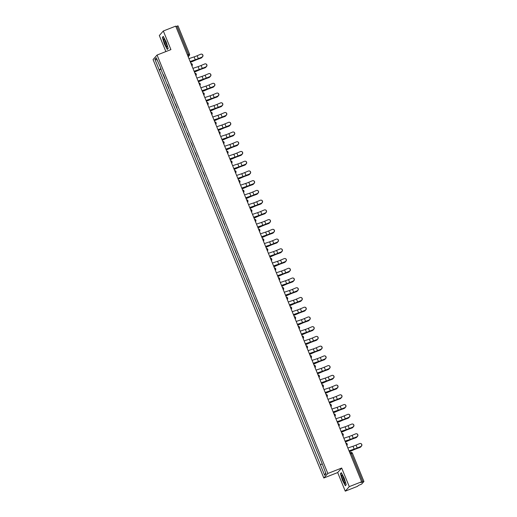 <?xml version="1.0" encoding="UTF-8"?>
<svg xmlns="http://www.w3.org/2000/svg" width="517" height="517" viewBox="0 0 517 517"><rect width="100%" height="100%" fill="white"/><g stroke="black" fill="none" stroke-linecap="round" stroke-linejoin="round"><path stroke-width="0.78" d="M345.266 491.15L349.272 486.626L361.635 481.773L175.696 26.134L163.333 30.994L170.92 49.587L157.071 55.035L153.058 59.552L323.823 477.999L337.672 472.557L345.266 491.15L357.622 486.29L358.333 485.489L361.661 484.067L363.942 481.482L362.85 481.812L351.314 453.545L350.662 452.472L349.815 452.808L350.662 452.472A1.351 1.351 0 0 1 352.407 453.215L350.28 453.952M163.333 30.994L159.32 35.518L165.873 51.571M349.272 486.626L341.685 468.034L327.83 473.475L157.071 55.035M361.635 481.773L360.924 482.568L362.85 481.812M175.877 26.587L178.003 25.85L189.513 54.104M165.13 78.881L163.398 74.635M167.372 84.374L169.053 88.491M171.347 94.107L173.027 98.224M175.315 103.839L177.001 107.956M179.289 113.572L180.969 117.695M183.264 123.311L184.944 127.428M187.238 133.043L188.918 137.16M191.206 142.776L192.886 146.893M195.18 152.509L196.861 156.632M199.155 162.248L200.835 166.364M203.123 171.98L204.803 176.097M207.097 181.713L208.778 185.829M211.072 191.445L212.752 195.568M215.04 201.184L216.72 205.301M219.014 210.917L220.694 215.033M222.989 220.649L224.669 224.766M226.957 230.382L228.637 234.505M230.931 240.121L232.611 244.237M234.905 249.853L236.586 253.97M238.873 259.586L240.56 263.702M242.848 269.318L244.528 273.441M246.822 279.057L248.503 283.174M250.797 288.79L252.477 292.906M254.765 298.522L256.445 302.639M258.739 308.255L260.419 312.378M262.714 317.994L264.394 322.11M266.682 327.726L268.362 331.843M270.656 337.459L272.336 341.575M274.63 347.191L276.311 351.314M278.598 356.93L280.279 361.047M282.573 366.663L284.253 370.779M286.547 376.395L288.228 380.512M290.515 386.128L292.202 390.251M294.49 395.867L296.17 399.984M298.464 405.599L300.144 409.716M302.439 415.332L304.119 419.449M306.407 425.064L308.087 429.188M310.381 434.803L312.061 438.92M314.355 444.536L316.036 448.653M318.323 454.269L320.004 458.385M161.052 68.89L159.178 69.782L154.9 59.3L156.244 57.781L160.774 68.192M325.691 472.997L324.644 475.252L325.994 473.727L321.904 463.032L160.522 68.263M324.644 475.252L320.366 464.764L322.013 463.982M159.178 69.782L320.366 464.764M323.823 477.999L327.83 473.475M168.18 48.443L166.17 41.922L163.262 36.403L162.37 37.411L164.38 43.932L167.282 49.451L168.18 48.443M337.672 472.557L341.685 468.034M346.222 484.733L344.212 478.212L341.31 472.693L340.419 473.701L342.428 480.222L345.33 485.741L346.222 484.733M161.162 69.142L158.99 69.995M154.9 59.3L157.142 59.978M162.868 37.218L162.37 37.411M340.916 473.507L340.419 473.701M201.921 57.09A1.557 1.532 -82.7 0 0 201.527 54.111A1.557 1.532 -82.7 0 0 200.745 54.22L197.145 55.733L198.315 58.608L202.057 57.103L198.457 58.621A5.073 0.407 -22.2 0 1 194.793 60.024L190.153 61.575M201.598 54.123A1.557 1.532 97.3 0 1 202.057 57.103M190.12 61.491L195.284 59.765A4.194 0.336 157.8 0 0 198.315 58.608M188.951 58.615L194.114 56.896A4.194 0.336 157.8 0 0 197.145 55.733M201.41 57.872A1.557 1.389 -121.3 0 1 201.029 58.098L201.365 57.891A1.557 1.389 58.7 0 0 202.141 57.07M190.482 62.376L194.586 60.56A4.194 0.336 -22.2 0 1 197.701 59.3L201.029 58.098M201.365 57.891L198.043 59.093A5.073 0.407 157.8 0 0 194.269 60.612L190.456 62.305M205.889 66.822A1.557 1.532 -82.7 0 0 205.501 63.843A1.557 1.532 -82.7 0 0 204.719 63.953L201.119 65.472L202.289 68.341L206.031 66.842L202.431 68.36A5.073 0.407 -22.2 0 1 198.767 69.756L194.127 71.307M205.572 63.856A1.557 1.532 97.3 0 1 206.031 66.842M194.095 71.223L199.258 69.498A4.194 0.336 157.8 0 0 202.289 68.341M192.919 68.354L198.089 66.628A4.194 0.336 157.8 0 0 201.119 65.472M209.863 76.555A1.557 1.532 -82.7 0 0 209.475 73.576A1.557 1.532 -82.7 0 0 208.694 73.685L205.094 75.204L206.264 78.073L210.005 76.574L206.406 78.093A5.073 0.407 -22.2 0 1 202.735 79.495L198.101 81.04M209.547 73.588A1.557 1.532 97.3 0 1 210.005 76.574M198.063 80.956L203.233 79.23A4.194 0.336 157.8 0 0 206.264 78.073M196.893 78.086L202.063 76.361A4.194 0.336 157.8 0 0 205.094 75.204M163.702 39.66A4.394 0.704 -111.5 0 0 165.498 44.869A4.394 0.704 -111.5 0 0 167.127 46.73A4.394 0.704 -111.5 0 0 167.094 46.097A4.394 0.704 -111.5 0 0 165.789 41.974A4.394 0.704 -111.5 0 0 164.038 38.878A4.394 0.704 -111.5 0 0 163.702 39.66M164.955 40.21A3.012 0.478 -111.5 0 0 164.975 40.384A3.012 0.478 -111.5 0 0 166.888 45.134M168.135 48.307L167.346 49.199L164.535 43.855L162.584 37.534L163.385 36.629M341.75 475.95A4.394 0.704 -111.5 0 0 343.547 481.159A4.394 0.704 -111.5 0 0 345.169 483.02A4.394 0.704 -111.5 0 0 345.136 482.387A4.394 0.704 -111.5 0 0 343.837 478.264A4.394 0.704 -111.5 0 0 342.086 475.168A4.394 0.704 -111.5 0 0 341.75 475.95M342.997 476.5A3.012 0.478 -111.5 0 0 343.023 476.674A3.012 0.478 -111.5 0 0 344.936 481.424M346.183 484.597L345.395 485.489L342.577 480.144L340.632 473.824L341.433 472.919M205.385 67.604A1.557 1.389 -121.3 0 1 204.997 67.83L205.339 67.624A1.557 1.389 58.7 0 0 206.115 66.803M194.457 72.109L198.554 70.293A4.194 0.336 -22.2 0 1 201.675 69.032L204.997 67.83M205.339 67.624L202.018 68.826A5.073 0.407 157.8 0 0 198.244 70.351L194.431 72.044M209.353 77.337A1.557 1.389 -121.3 0 1 208.971 77.563L209.307 77.356A1.557 1.389 58.7 0 0 210.089 76.535M198.431 81.848L202.528 80.025A4.194 0.336 -22.2 0 1 205.65 78.765L208.971 77.563M209.307 77.356L205.986 78.558A5.073 0.407 157.8 0 0 202.212 80.083L198.399 81.776M213.838 86.287A1.557 1.532 -82.7 0 0 213.45 83.315A1.557 1.532 -82.7 0 0 212.668 83.418L209.062 84.937L210.232 87.806L213.98 86.307L210.374 87.825A5.073 0.407 -22.2 0 1 206.71 89.228L202.069 90.772M213.515 83.321A1.557 1.532 97.3 0 1 213.98 86.307M202.037 90.688L207.207 88.969A4.194 0.336 157.8 0 0 210.232 87.806M200.867 87.819L206.031 86.093A4.194 0.336 157.8 0 0 209.062 84.937M217.806 96.026A1.557 1.532 -82.7 0 0 217.418 93.047A1.557 1.532 -82.7 0 0 216.636 93.157L213.036 94.669L214.206 97.545L217.948 96.046L214.348 97.558A5.073 0.407 -22.2 0 1 210.684 98.96L206.044 100.511M217.489 93.06A1.557 1.532 97.3 0 1 217.948 96.046M206.012 100.427L211.175 98.702A4.194 0.336 157.8 0 0 214.206 97.545M204.842 97.551L210.005 95.832A4.194 0.336 157.8 0 0 213.036 94.669M221.78 105.759A1.557 1.532 -82.7 0 0 221.392 102.78A1.557 1.532 -82.7 0 0 220.61 102.889L217.011 104.408L218.18 107.278L221.922 105.778L218.323 107.297A5.073 0.407 -22.2 0 1 214.652 108.693L210.018 110.244M221.463 102.793A1.557 1.532 97.3 0 1 221.922 105.778M209.98 110.16L215.15 108.434A4.194 0.336 157.8 0 0 218.18 107.278M208.81 107.29L213.98 105.565A4.194 0.336 157.8 0 0 217.011 104.408M213.327 87.076A1.557 1.389 -121.3 0 1 212.946 87.295L213.282 87.089A1.557 1.389 58.7 0 0 214.057 86.268M202.399 91.58L206.503 89.758A4.194 0.336 -22.2 0 1 209.618 88.504L212.946 87.295M213.282 87.089L209.96 88.297A5.073 0.407 157.8 0 0 206.186 89.816L202.373 91.509M217.302 96.808A1.557 1.389 -121.3 0 1 216.914 97.034L217.256 96.828A1.557 1.389 58.7 0 0 218.032 96.007M206.373 101.313L210.471 99.497A4.194 0.336 -22.2 0 1 213.592 98.236L216.914 97.034M217.256 96.828L213.935 98.03A5.073 0.407 157.8 0 0 210.16 99.548L206.348 101.242M221.27 106.541A1.557 1.389 -121.3 0 1 220.888 106.767L221.231 106.56A1.557 1.389 58.7 0 0 222.006 105.739M210.348 111.052L214.445 109.229A4.194 0.336 -22.2 0 1 217.567 107.969L220.888 106.767M221.231 106.56L217.903 107.762A5.073 0.407 157.8 0 0 214.128 109.287L210.316 110.981M225.755 115.491A1.557 1.532 -82.7 0 0 225.367 112.512A1.557 1.532 -82.7 0 0 224.585 112.622L220.979 114.141L222.155 117.01L225.897 115.511L222.291 117.029A5.073 0.407 -22.2 0 1 218.626 118.432L213.986 119.976M225.431 112.525A1.557 1.532 97.3 0 1 225.897 115.511M213.954 119.892L219.124 118.167A4.194 0.336 157.8 0 0 222.155 117.01M212.784 117.023L217.948 115.297A4.194 0.336 157.8 0 0 220.979 114.141M225.244 116.273A1.557 1.389 -121.3 0 1 224.863 116.499L225.199 116.293A1.557 1.389 58.7 0 0 225.974 115.472M214.316 120.784L218.42 118.962A4.194 0.336 -22.2 0 1 221.535 117.702L224.863 116.499M225.199 116.293L221.877 117.495A5.073 0.407 157.8 0 0 218.103 119.02L214.29 120.713M229.729 125.224A1.557 1.532 -82.7 0 0 229.335 122.251A1.557 1.532 -82.7 0 0 228.553 122.355L224.953 123.873L226.123 126.743L229.865 125.243L226.265 126.762A5.073 0.407 -22.2 0 1 222.601 128.164L217.961 129.709M229.406 122.258A1.557 1.532 97.3 0 1 229.865 125.243M217.928 129.625L223.092 127.906A4.194 0.336 157.8 0 0 226.123 126.743M216.759 126.755L221.922 125.03A4.194 0.336 157.8 0 0 224.953 123.873M229.218 126.012A1.557 1.389 -121.3 0 1 228.831 126.232L229.173 126.025A1.557 1.389 58.7 0 0 229.949 125.204M218.29 130.517L222.388 128.694A4.194 0.336 -22.2 0 1 225.509 127.44L228.831 126.232M229.173 126.025L225.851 127.234A5.073 0.407 157.8 0 0 222.077 128.752L218.264 130.446M233.697 134.963A1.557 1.532 -82.7 0 0 233.309 131.984A1.557 1.532 -82.7 0 0 232.527 132.094L228.928 133.606L230.097 136.482L233.839 134.982L230.239 136.494A5.073 0.407 -22.2 0 1 226.569 137.897L221.935 139.448M233.38 131.997A1.557 1.532 97.3 0 1 233.839 134.982M221.903 139.364L227.066 137.638A4.194 0.336 157.8 0 0 230.097 136.482M220.727 136.488L225.897 134.769A4.194 0.336 157.8 0 0 228.928 133.606M233.186 135.745A1.557 1.389 -121.3 0 1 232.805 135.971L233.148 135.764A1.557 1.389 58.7 0 0 233.923 134.943M222.265 140.249L226.362 138.433A4.194 0.336 -22.2 0 1 229.483 137.173L232.805 135.971M233.148 135.764L229.819 136.966A5.073 0.407 157.8 0 0 226.052 138.485L222.232 140.178M237.671 144.695A1.557 1.532 -82.7 0 0 237.284 141.716A1.557 1.532 -82.7 0 0 236.502 141.826L232.896 143.345L234.072 146.214L237.814 144.715L234.207 146.233A5.073 0.407 -22.2 0 1 230.543 147.629L225.91 149.18M237.355 141.729A1.557 1.532 97.3 0 1 237.814 144.715M225.871 149.096L231.041 147.371A4.194 0.336 157.8 0 0 234.072 146.214M224.701 146.227L229.865 144.501A4.194 0.336 157.8 0 0 232.896 143.345M237.161 145.477A1.557 1.389 -121.3 0 1 236.78 145.704L237.116 145.497A1.557 1.389 58.7 0 0 237.898 144.676M226.233 149.988L230.336 148.166A4.194 0.336 -22.2 0 1 233.458 146.906L236.78 145.704M237.116 145.497L233.794 146.699A5.073 0.407 157.8 0 0 230.02 148.224L226.207 149.917M241.646 154.428A1.557 1.532 -82.7 0 0 241.252 151.449A1.557 1.532 -82.7 0 0 240.47 151.559L236.87 153.077L238.04 155.947L241.782 154.447L238.182 155.966A5.073 0.407 -22.2 0 1 234.518 157.368L229.878 158.913M241.323 151.462A1.557 1.532 97.3 0 1 241.782 154.447M229.845 158.829L235.009 157.103A4.194 0.336 157.8 0 0 238.04 155.947M228.676 155.96L233.839 154.234A4.194 0.336 157.8 0 0 236.87 153.077M245.614 164.167A1.557 1.532 -82.7 0 0 245.226 161.188A1.557 1.532 -82.7 0 0 244.444 161.291L240.844 162.81L242.014 165.679L245.756 164.18L242.156 165.698A5.073 0.407 -22.2 0 1 238.492 167.101L233.852 168.645M245.297 161.194A1.557 1.532 97.3 0 1 245.756 164.18M233.82 168.561L238.983 166.842A4.194 0.336 157.8 0 0 242.014 165.679M232.644 165.692L237.814 163.967A4.194 0.336 157.8 0 0 240.844 162.81M249.588 173.899A1.557 1.532 -82.7 0 0 249.2 170.92A1.557 1.532 -82.7 0 0 248.418 171.03L244.812 172.542L245.989 175.418L249.73 173.919L246.124 175.431A5.073 0.407 -22.2 0 1 242.46 176.833L237.826 178.384M249.272 170.933A1.557 1.532 97.3 0 1 249.73 173.919M237.788 178.3L242.958 176.575A4.194 0.336 157.8 0 0 245.989 175.418M236.618 175.425L241.788 173.706A4.194 0.336 157.8 0 0 244.812 172.542M253.563 183.632A1.557 1.532 -82.7 0 0 253.168 180.653A1.557 1.532 -82.7 0 0 252.386 180.763L248.787 182.281L249.957 185.151L253.698 183.651L250.099 185.17A5.073 0.407 -22.2 0 1 246.435 186.566L241.794 188.117M253.24 180.666A1.557 1.532 97.3 0 1 253.698 183.651M241.762 188.033L246.926 186.307A4.194 0.336 157.8 0 0 249.957 185.151M240.592 185.164L245.756 183.438A4.194 0.336 157.8 0 0 248.787 182.281M257.531 193.364A1.557 1.532 -82.7 0 0 257.143 190.385A1.557 1.532 -82.7 0 0 256.361 190.495L252.761 192.014L253.931 194.883L257.673 193.384L254.073 194.903A5.073 0.407 -22.2 0 1 250.409 196.305L245.769 197.849M257.214 190.398A1.557 1.532 97.3 0 1 257.673 193.384M245.737 197.765L250.9 196.04A4.194 0.336 157.8 0 0 253.931 194.883M244.56 194.896L249.73 193.171A4.194 0.336 157.8 0 0 252.761 192.014M261.505 203.103A1.557 1.532 -82.7 0 0 261.117 200.124A1.557 1.532 -82.7 0 0 260.335 200.228L256.729 201.746L257.905 204.616L261.647 203.116L258.041 204.635A5.073 0.407 -22.2 0 1 254.377 206.037L249.743 207.582M261.188 200.131A1.557 1.532 97.3 0 1 261.647 203.116M249.705 207.498L254.875 205.779A4.194 0.336 157.8 0 0 257.905 204.616M248.535 204.629L253.705 202.903A4.194 0.336 157.8 0 0 256.729 201.746M241.135 155.21A1.557 1.389 -121.3 0 1 240.748 155.436L241.09 155.229A1.557 1.389 58.7 0 0 241.866 154.409M230.207 159.721L234.311 157.898A4.194 0.336 -22.2 0 1 237.426 156.638L240.748 155.436M241.09 155.229L237.768 156.431A5.073 0.407 157.8 0 0 233.994 157.956L230.181 159.65M245.11 164.949A1.557 1.389 -121.3 0 1 244.722 165.169L245.064 164.962A1.557 1.389 58.7 0 0 245.84 164.141M234.182 169.453L238.279 167.631A4.194 0.336 -22.2 0 1 241.4 166.377L244.722 165.169M245.064 164.962L241.736 166.17A5.073 0.407 157.8 0 0 237.969 167.689L234.149 169.382M249.078 174.681A1.557 1.389 -121.3 0 1 248.696 174.908L249.032 174.701A1.557 1.389 58.7 0 0 249.814 173.88M238.156 179.186L242.253 177.37A4.194 0.336 -22.2 0 1 245.375 176.11L248.696 174.908M249.032 174.701L245.711 175.903A5.073 0.407 157.8 0 0 241.937 177.421L238.124 179.115M253.052 184.414A1.557 1.389 -121.3 0 1 252.671 184.64L253.007 184.433A1.557 1.389 58.7 0 0 253.782 183.613M242.124 188.925L246.228 187.102A4.194 0.336 -22.2 0 1 249.343 185.842L252.671 184.64M253.007 184.433L249.685 185.635A5.073 0.407 157.8 0 0 245.911 187.16L242.098 188.854M257.027 194.146A1.557 1.389 -121.3 0 1 256.639 194.373L256.981 194.166A1.557 1.389 58.7 0 0 257.757 193.345M246.098 198.657L250.196 196.835A4.194 0.336 -22.2 0 1 253.317 195.575L256.639 194.373M256.981 194.166L253.66 195.368A5.073 0.407 157.8 0 0 249.885 196.893L246.073 198.586M260.995 203.885A1.557 1.389 -121.3 0 1 260.613 204.105L260.949 203.898A1.557 1.389 58.7 0 0 261.731 203.078M250.073 208.39L254.17 206.567A4.194 0.336 -22.2 0 1 257.292 205.314L260.613 204.105M260.949 203.898L257.628 205.107A5.073 0.407 157.8 0 0 253.853 206.626L250.041 208.319M265.48 212.836A1.557 1.532 -82.7 0 0 265.092 209.857A1.557 1.532 -82.7 0 0 264.303 209.967L260.704 211.479L261.873 214.355L265.615 212.855L262.016 214.368A5.073 0.407 -22.2 0 1 258.351 215.77L253.711 217.321M265.156 209.87A1.557 1.532 97.3 0 1 265.615 212.855M253.679 217.237L258.849 215.511A4.194 0.336 157.8 0 0 261.873 214.355M252.509 214.361L257.673 212.642A4.194 0.336 157.8 0 0 260.704 211.479M264.969 213.618A1.557 1.389 -121.3 0 1 264.588 213.844L264.924 213.637A1.557 1.389 58.7 0 0 265.699 212.817M254.041 218.122L258.145 216.306A4.194 0.336 -22.2 0 1 261.259 215.046L264.588 213.844M264.924 213.637L261.602 214.839A5.073 0.407 157.8 0 0 257.828 216.358L254.015 218.058M269.447 222.568A1.557 1.532 -82.7 0 0 269.06 219.589A1.557 1.532 -82.7 0 0 268.278 219.699L264.678 221.218L265.848 224.087L269.59 222.588L265.99 224.107A5.073 0.407 -22.2 0 1 262.326 225.502L257.686 227.053M269.131 219.602A1.557 1.532 97.3 0 1 269.59 222.588M257.653 226.969L262.817 225.244A4.194 0.336 157.8 0 0 265.848 224.087M256.484 224.1L261.647 222.375A4.194 0.336 157.8 0 0 264.678 221.218M268.943 223.35A1.557 1.389 -121.3 0 1 268.556 223.577L268.898 223.37A1.557 1.389 58.7 0 0 269.674 222.549M258.015 227.861L262.113 226.039A4.194 0.336 -22.2 0 1 265.234 224.779L268.556 223.577M268.898 223.37L265.576 224.572A5.073 0.407 157.8 0 0 261.802 226.097L257.989 227.79M273.422 232.301A1.557 1.532 -82.7 0 0 273.034 229.322A1.557 1.532 -82.7 0 0 272.252 229.432L268.653 230.95L269.822 233.82L273.564 232.32L269.964 233.839A5.073 0.407 -22.2 0 1 266.294 235.241L261.66 236.786M273.105 229.335A1.557 1.532 97.3 0 1 273.564 232.32M261.621 236.702L266.791 234.977A4.194 0.336 157.8 0 0 269.822 233.82M260.452 233.833L265.622 232.107A4.194 0.336 157.8 0 0 268.653 230.95M272.911 233.083A1.557 1.389 -121.3 0 1 272.53 233.309L272.873 233.102A1.557 1.389 58.7 0 0 273.648 232.282M261.99 237.594L266.087 235.771A4.194 0.336 -22.2 0 1 269.208 234.511L272.53 233.309M272.873 233.102L269.544 234.304A5.073 0.407 157.8 0 0 265.77 235.83L261.957 237.523M277.396 242.04A1.557 1.532 -82.7 0 0 277.009 239.061A1.557 1.532 -82.7 0 0 276.227 239.164L272.621 240.683L273.79 243.552L277.539 242.053L273.932 243.572A5.073 0.407 -22.2 0 1 270.268 244.974L265.628 246.519M277.073 239.067A1.557 1.532 97.3 0 1 277.539 242.053M265.596 246.435L270.766 244.715A4.194 0.336 157.8 0 0 273.79 243.552M264.426 243.565L269.59 241.84A4.194 0.336 157.8 0 0 272.621 240.683M276.886 242.822A1.557 1.389 -121.3 0 1 276.505 243.042L276.841 242.835A1.557 1.389 58.7 0 0 277.616 242.014M265.958 247.326L270.061 245.504A4.194 0.336 -22.2 0 1 273.176 244.25L276.505 243.042M276.841 242.835L273.519 244.043A5.073 0.407 157.8 0 0 269.745 245.562L265.932 247.255M281.371 251.773A1.557 1.532 -82.7 0 0 280.977 248.793A1.557 1.532 -82.7 0 0 280.195 248.903L276.595 250.415L277.765 253.291L281.507 251.792L277.907 253.304A5.073 0.407 -22.2 0 1 274.243 254.707L269.603 256.258M281.048 248.806A1.557 1.532 97.3 0 1 281.507 251.792M269.57 256.173L274.734 254.448A4.194 0.336 157.8 0 0 277.765 253.291M268.401 253.298L273.564 251.579A4.194 0.336 157.8 0 0 276.595 250.415M280.86 252.554A1.557 1.389 -121.3 0 1 280.472 252.781L280.815 252.574A1.557 1.389 58.7 0 0 281.591 251.753M269.932 257.059L274.029 255.243A4.194 0.336 -22.2 0 1 277.151 253.983L280.472 252.781M280.815 252.574L277.493 253.776A5.073 0.407 157.8 0 0 273.719 255.295L269.906 256.994M285.339 261.505A1.557 1.532 -82.7 0 0 284.951 258.526A1.557 1.532 -82.7 0 0 284.169 258.636L280.569 260.154L281.739 263.024L285.481 261.524L281.881 263.043A5.073 0.407 -22.2 0 1 278.211 264.439L273.577 265.99M285.022 258.539A1.557 1.532 97.3 0 1 285.481 261.524M273.545 265.906L278.708 264.181A4.194 0.336 157.8 0 0 281.739 263.024M272.369 263.037L277.539 261.311A4.194 0.336 157.8 0 0 280.569 260.154M284.828 262.287A1.557 1.389 -121.3 0 1 284.447 262.513L284.789 262.306A1.557 1.389 58.7 0 0 285.565 261.486M273.907 266.798L278.004 264.975A4.194 0.336 -22.2 0 1 281.125 263.715L284.447 262.513M284.789 262.306L281.461 263.508A5.073 0.407 157.8 0 0 277.687 265.034L273.874 266.727M289.313 271.238A1.557 1.532 -82.7 0 0 288.925 268.265A1.557 1.532 -82.7 0 0 288.143 268.368L284.537 269.887L285.714 272.756L289.455 271.257L285.849 272.776A5.073 0.407 -22.2 0 1 282.185 274.178L277.551 275.723M288.997 268.271A1.557 1.532 97.3 0 1 289.455 271.257M277.513 275.639L282.683 273.913A4.194 0.336 157.8 0 0 285.714 272.756M276.343 272.769L281.507 271.044A4.194 0.336 157.8 0 0 284.537 269.887M288.803 272.02A1.557 1.389 -121.3 0 1 288.421 272.246L288.757 272.039A1.557 1.389 58.7 0 0 289.533 271.218M277.875 276.53L281.978 274.708A4.194 0.336 -22.2 0 1 285.093 273.448L288.421 272.246M288.757 272.039L285.436 273.241A5.073 0.407 157.8 0 0 281.662 274.766L277.849 276.459M293.288 280.977A1.557 1.532 -82.7 0 0 292.893 277.997A1.557 1.532 -82.7 0 0 292.111 278.101L288.512 279.619L289.682 282.489L293.423 280.99L289.824 282.508A5.073 0.407 -22.2 0 1 286.159 283.911L281.519 285.455M292.965 278.004A1.557 1.532 97.3 0 1 293.423 280.99M281.487 285.371L286.651 283.652A4.194 0.336 157.8 0 0 289.682 282.489M280.317 282.502L285.481 280.776A4.194 0.336 157.8 0 0 288.512 279.619M292.777 281.759A1.557 1.389 -121.3 0 1 292.389 281.978L292.732 281.771A1.557 1.389 58.7 0 0 293.507 280.951M281.849 286.263L285.953 284.44A4.194 0.336 -22.2 0 1 289.068 283.187L292.389 281.978M292.732 281.771L289.41 282.98A5.073 0.407 157.8 0 0 285.636 284.499L281.823 286.192M297.256 290.709A1.557 1.532 -82.7 0 0 296.868 287.73A1.557 1.532 -82.7 0 0 296.086 287.84L292.486 289.352L293.656 292.228L297.398 290.728L293.798 292.241A5.073 0.407 -22.2 0 1 290.127 293.643L285.494 295.194M296.939 287.743A1.557 1.532 97.3 0 1 297.398 290.728M285.462 295.11L290.625 293.385A4.194 0.336 157.8 0 0 293.656 292.228M284.285 292.234L289.455 290.515A4.194 0.336 157.8 0 0 292.486 289.352M296.752 291.491A1.557 1.389 -121.3 0 1 296.364 291.717L296.706 291.51A1.557 1.389 58.7 0 0 297.482 290.69M285.823 295.995L289.921 294.179A4.194 0.336 -22.2 0 1 293.042 292.919L296.364 291.717M296.706 291.51L293.378 292.712A5.073 0.407 157.8 0 0 289.61 294.231L285.791 295.931M301.23 300.442A1.557 1.532 -82.7 0 0 300.842 297.462A1.557 1.532 -82.7 0 0 300.06 297.572L296.454 299.091L297.63 301.96L301.372 300.461L297.766 301.98A5.073 0.407 -22.2 0 1 294.102 303.376L289.468 304.927M300.913 297.475A1.557 1.532 97.3 0 1 301.372 300.461M289.43 304.843L294.6 303.117A4.194 0.336 157.8 0 0 297.63 301.96M288.26 301.973L293.423 300.248A4.194 0.336 157.8 0 0 296.454 299.091M300.72 301.224A1.557 1.389 -121.3 0 1 300.338 301.45L300.674 301.243A1.557 1.389 58.7 0 0 301.456 300.422M289.798 305.734L293.895 303.912A4.194 0.336 -22.2 0 1 297.017 302.652L300.338 301.45M300.674 301.243L297.353 302.445A5.073 0.407 157.8 0 0 293.578 303.97L289.766 305.663M305.204 310.174A1.557 1.532 -82.7 0 0 304.81 307.201A1.557 1.532 -82.7 0 0 304.028 307.305L300.429 308.823L301.598 311.693L305.34 310.194L301.741 311.712A5.073 0.407 -22.2 0 1 298.076 313.115L293.436 314.659M304.881 307.208A1.557 1.532 97.3 0 1 305.34 310.194M293.404 314.575L298.567 312.85A4.194 0.336 157.8 0 0 301.598 311.693M292.234 311.706L297.398 309.98A4.194 0.336 157.8 0 0 300.429 308.823M304.694 310.956A1.557 1.389 -121.3 0 1 304.306 311.182L304.649 310.976A1.557 1.389 58.7 0 0 305.424 310.155M293.766 315.467L297.87 313.645A4.194 0.336 -22.2 0 1 300.984 312.384L304.306 311.182M304.649 310.976L301.327 312.178A5.073 0.407 157.8 0 0 297.553 313.703L293.74 315.396M309.172 319.913A1.557 1.532 -82.7 0 0 308.785 316.934A1.557 1.532 -82.7 0 0 308.003 317.037L304.403 318.556L305.573 321.425L309.315 319.926L305.715 321.445A5.073 0.407 -22.2 0 1 302.051 322.847L297.411 324.392M308.856 316.94A1.557 1.532 97.3 0 1 309.315 319.926M297.378 324.308L302.542 322.589A4.194 0.336 157.8 0 0 305.573 321.425M296.202 321.438L301.372 319.713A4.194 0.336 157.8 0 0 304.403 318.556M308.668 320.695A1.557 1.389 -121.3 0 1 308.281 320.915L308.623 320.708A1.557 1.389 58.7 0 0 309.399 319.887M297.74 325.199L301.838 323.377A4.194 0.336 -22.2 0 1 304.959 322.123L308.281 320.915M308.623 320.708L305.295 321.917A5.073 0.407 157.8 0 0 301.527 323.435L297.708 325.128M313.147 329.646A1.557 1.532 -82.7 0 0 312.759 326.666A1.557 1.532 -82.7 0 0 311.977 326.776L308.371 328.295L309.547 331.164L313.289 329.665L309.683 331.177A5.073 0.407 -22.2 0 1 306.019 332.58L301.385 334.131M312.83 326.679A1.557 1.532 97.3 0 1 313.289 329.665M301.346 334.047L306.516 332.321A4.194 0.336 157.8 0 0 309.547 331.164M300.177 331.171L305.347 329.452A4.194 0.336 157.8 0 0 308.371 328.295M312.636 330.428A1.557 1.389 -121.3 0 1 312.255 330.654L312.591 330.447A1.557 1.389 58.7 0 0 313.373 329.626M301.715 334.932L305.812 333.116A4.194 0.336 -22.2 0 1 308.933 331.856L312.255 330.654M312.591 330.447L309.269 331.649A5.073 0.407 157.8 0 0 305.495 333.168L301.682 334.867M317.121 339.378A1.557 1.532 -82.7 0 0 316.734 336.399A1.557 1.532 -82.7 0 0 315.945 336.509L312.346 338.028L313.515 340.897L317.257 339.398L313.657 340.916A5.073 0.407 -22.2 0 1 309.993 342.312L305.353 343.863M316.798 336.412A1.557 1.532 97.3 0 1 317.257 339.398M305.321 343.779L310.491 342.054A4.194 0.336 157.8 0 0 313.515 340.897M304.151 340.91L309.315 339.184A4.194 0.336 157.8 0 0 312.346 338.028M316.611 340.16A1.557 1.389 -121.3 0 1 316.23 340.386L316.566 340.18A1.557 1.389 58.7 0 0 317.341 339.359M305.683 344.671L309.786 342.849A4.194 0.336 -22.2 0 1 312.901 341.588L316.23 340.386M316.566 340.18L313.244 341.382A5.073 0.407 157.8 0 0 309.47 342.907L305.657 344.6M321.089 349.111A1.557 1.532 -82.7 0 0 320.702 346.138A1.557 1.532 -82.7 0 0 319.92 346.241L316.32 347.76L317.49 350.629L321.231 349.13L317.632 350.649A5.073 0.407 -22.2 0 1 313.968 352.051L309.328 353.596M320.773 346.144A1.557 1.532 97.3 0 1 321.231 349.13M309.295 353.512L314.459 351.786A4.194 0.336 157.8 0 0 317.49 350.629M308.119 350.642L313.289 348.917A4.194 0.336 157.8 0 0 316.32 347.76M320.585 349.899A1.557 1.389 -121.3 0 1 320.197 350.119L320.54 349.912A1.557 1.389 58.7 0 0 321.315 349.091M309.657 354.404L313.754 352.581A4.194 0.336 -22.2 0 1 316.876 351.321L320.197 350.119M320.54 349.912L317.218 351.114A5.073 0.407 157.8 0 0 313.444 352.639L309.631 354.332M325.064 358.85A1.557 1.532 -82.7 0 0 324.676 355.87A1.557 1.532 -82.7 0 0 323.894 355.974L320.294 357.493L321.464 360.362L325.206 358.863L321.606 360.381A5.073 0.407 -22.2 0 1 317.936 361.784L313.302 363.328M324.747 355.877A1.557 1.532 97.3 0 1 325.206 358.863M313.263 363.244L318.433 361.525A4.194 0.336 157.8 0 0 321.464 360.362M312.094 360.375L317.264 358.649A4.194 0.336 157.8 0 0 320.294 357.493M324.553 359.632A1.557 1.389 -121.3 0 1 324.172 359.851L324.508 359.645A1.557 1.389 58.7 0 0 325.29 358.824M313.632 364.136L317.729 362.314A4.194 0.336 -22.2 0 1 320.85 361.06L324.172 359.851M324.508 359.645L321.186 360.853A5.073 0.407 157.8 0 0 317.412 362.372L313.599 364.065M329.038 368.582A1.557 1.532 -82.7 0 0 328.65 365.603A1.557 1.532 -82.7 0 0 327.868 365.713L324.262 367.232L325.432 370.101L329.18 368.602L325.574 370.114A5.073 0.407 -22.2 0 1 321.91 371.516L317.27 373.067M328.715 365.616A1.557 1.532 97.3 0 1 329.18 368.602M317.238 372.983L322.408 371.258A4.194 0.336 157.8 0 0 325.432 370.101M316.068 370.107L321.231 368.388A4.194 0.336 157.8 0 0 324.262 367.232M328.528 369.364A1.557 1.389 -121.3 0 1 328.146 369.59L328.482 369.384A1.557 1.389 58.7 0 0 329.258 368.563M317.6 373.869L321.703 372.053A4.194 0.336 -22.2 0 1 324.818 370.792L328.146 369.59M328.482 369.384L325.161 370.586A5.073 0.407 157.8 0 0 321.387 372.104L317.574 373.804M333.006 378.315A1.557 1.532 -82.7 0 0 332.618 375.336A1.557 1.532 -82.7 0 0 331.836 375.445L328.237 376.964L329.407 379.833L333.148 378.334L329.549 379.853A5.073 0.407 -22.2 0 1 325.884 381.249L321.244 382.8M332.689 375.348A1.557 1.532 97.3 0 1 333.148 378.334M321.212 382.716L326.376 380.99A4.194 0.336 157.8 0 0 329.407 379.833M320.042 379.846L325.206 378.121A4.194 0.336 157.8 0 0 328.237 376.964M332.502 379.097A1.557 1.389 -121.3 0 1 332.114 379.323L332.457 379.116A1.557 1.389 58.7 0 0 333.232 378.295M321.574 383.608L325.671 381.785A4.194 0.336 -22.2 0 1 328.793 380.525L332.114 379.323M332.457 379.116L329.135 380.318A5.073 0.407 157.8 0 0 325.361 381.843L321.548 383.536M336.981 388.047A1.557 1.532 -82.7 0 0 336.593 385.075A1.557 1.532 -82.7 0 0 335.811 385.178L332.211 386.697L333.381 389.566L337.123 388.067L333.523 389.585A5.073 0.407 -22.2 0 1 329.852 390.988L325.219 392.532M336.664 385.081A1.557 1.532 97.3 0 1 337.123 388.067M325.187 392.448L330.35 390.723A4.194 0.336 157.8 0 0 333.381 389.566M324.01 389.579L329.18 387.853A4.194 0.336 157.8 0 0 332.211 386.697M336.47 388.836A1.557 1.389 -121.3 0 1 336.089 389.055L336.431 388.849A1.557 1.389 58.7 0 0 337.207 388.028M325.548 393.34L329.646 391.518A4.194 0.336 -22.2 0 1 332.767 390.257L336.089 389.055M336.431 388.849L333.103 390.051A5.073 0.407 157.8 0 0 329.329 391.576L325.516 393.269M340.955 397.786A1.557 1.532 -82.7 0 0 340.567 394.807A1.557 1.532 -82.7 0 0 339.785 394.91L336.179 396.429L337.355 399.298L341.097 397.799L337.491 399.318A5.073 0.407 -22.2 0 1 333.827 400.72L329.193 402.265M340.632 394.814A1.557 1.532 97.3 0 1 341.097 397.799M329.155 402.181L334.325 400.462A4.194 0.336 157.8 0 0 337.355 399.298M327.985 399.311L333.148 397.586A4.194 0.336 157.8 0 0 336.179 396.429M340.444 398.568A1.557 1.389 -121.3 0 1 340.063 398.788L340.399 398.581A1.557 1.389 58.7 0 0 341.175 397.76M329.516 403.073L333.62 401.25A4.194 0.336 -22.2 0 1 336.735 399.996L340.063 398.788M340.399 398.581L337.078 399.79A5.073 0.407 157.8 0 0 333.303 401.308L329.491 403.002M344.929 407.519A1.557 1.532 -82.7 0 0 344.535 404.54A1.557 1.532 -82.7 0 0 343.753 404.649L340.154 406.168L341.323 409.037L345.065 407.538L341.466 409.05A5.073 0.407 -22.2 0 1 337.801 410.453L333.161 412.004M344.606 404.553A1.557 1.532 97.3 0 1 345.065 407.538M333.129 411.92L338.292 410.194A4.194 0.336 157.8 0 0 341.323 409.037M331.959 409.044L337.123 407.325A4.194 0.336 157.8 0 0 340.154 406.168M344.419 408.301A1.557 1.389 -121.3 0 1 344.031 408.527L344.374 408.32A1.557 1.389 58.7 0 0 345.149 407.499M333.491 412.805L337.588 410.989A4.194 0.336 -22.2 0 1 340.709 409.729L344.031 408.527M344.374 408.32L341.052 409.522A5.073 0.407 157.8 0 0 337.278 411.041L333.465 412.74M348.897 417.251A1.557 1.532 -82.7 0 0 348.51 414.272A1.557 1.532 -82.7 0 0 347.728 414.382L344.128 415.901L345.298 418.77L349.04 417.271L345.44 418.789A5.073 0.407 -22.2 0 1 341.769 420.192L337.136 421.736M348.581 414.285A1.557 1.532 97.3 0 1 349.04 417.271M337.103 421.652L342.267 419.927A4.194 0.336 157.8 0 0 345.298 418.77M335.927 418.783L341.097 417.057A4.194 0.336 157.8 0 0 344.128 415.901M348.387 418.033A1.557 1.389 -121.3 0 1 348.006 418.259L348.348 418.053A1.557 1.389 58.7 0 0 349.124 417.232M337.465 422.544L341.563 420.722A4.194 0.336 -22.2 0 1 344.684 419.461L348.006 418.259M348.348 418.053L345.02 419.255A5.073 0.407 157.8 0 0 341.252 420.78L337.433 422.473M352.872 426.984A1.557 1.532 -82.7 0 0 352.484 424.011A1.557 1.532 -82.7 0 0 351.702 424.114L348.096 425.633L349.272 428.503L353.014 427.003L349.408 428.522A5.073 0.407 -22.2 0 1 345.744 429.924L341.11 431.469M352.555 424.018A1.557 1.532 97.3 0 1 353.014 427.003M341.071 431.385L346.241 429.659A4.194 0.336 157.8 0 0 349.272 428.503M339.902 428.515L345.065 426.79A4.194 0.336 157.8 0 0 348.096 425.633M352.361 427.772A1.557 1.389 -121.3 0 1 351.98 427.992L352.316 427.785A1.557 1.389 58.7 0 0 353.098 426.964M341.433 432.277L345.537 430.454A4.194 0.336 -22.2 0 1 348.658 429.194L351.98 427.992M352.316 427.785L348.994 428.987A5.073 0.407 157.8 0 0 345.22 430.512L341.407 432.206M356.846 436.723A1.557 1.532 -82.7 0 0 356.452 433.744A1.557 1.532 -82.7 0 0 355.67 433.847L352.071 435.366L353.24 438.235L356.982 436.736L353.382 438.254A5.073 0.407 -22.2 0 1 349.718 439.657L345.078 441.201M356.523 433.75A1.557 1.532 97.3 0 1 356.982 436.736M345.046 441.117L350.209 439.398A4.194 0.336 157.8 0 0 353.24 438.235M343.876 438.248L349.04 436.529A4.194 0.336 157.8 0 0 352.071 435.366M356.336 437.505A1.557 1.389 -121.3 0 1 355.948 437.725L356.291 437.518A1.557 1.389 58.7 0 0 357.066 436.697M345.408 442.009L349.511 440.187A4.194 0.336 -22.2 0 1 352.626 438.933L355.948 437.725M356.291 437.518L352.969 438.726A5.073 0.407 157.8 0 0 349.195 440.245L345.382 441.938M360.814 446.455A1.557 1.532 -82.7 0 0 360.427 443.476A1.557 1.532 -82.7 0 0 359.645 443.586L356.045 445.105L357.215 447.974L360.956 446.475L357.357 447.987A5.073 0.407 -22.2 0 1 353.693 449.389L349.053 450.94M360.498 443.489A1.557 1.532 97.3 0 1 360.956 446.475M349.02 450.856L354.184 449.131A4.194 0.336 157.8 0 0 357.215 447.974M347.844 447.981L353.014 446.261A4.194 0.336 157.8 0 0 356.045 445.105M360.31 447.237A1.557 1.389 -121.3 0 1 359.922 447.463L360.265 447.257A1.557 1.389 58.7 0 0 361.04 446.436M349.382 451.742L353.479 449.926A4.194 0.336 -22.2 0 1 356.601 448.666L359.922 447.463M360.265 447.257L356.937 448.459A5.073 0.407 157.8 0 0 353.169 449.977L349.35 451.677M363.942 481.482L352.407 453.215L363.916 481.476M188.136 56.618L188.795 55.875L188.447 54.447L176.911 26.18M187.962 56.204L188.795 55.875A1.351 1.331 -138.4 0 0 189.293 55.526A1.351 1.351 0 0 0 189.539 54.117L187.412 54.854M191.904 65.866A1.351 1.331 41.6 0 0 192.259 64.36A1.351 1.331 -138.4 0 0 190.947 63.513M194.915 73.233A1.351 1.351 0 0 1 196.001 75.482L195.885 75.611A1.351 1.331 41.6 0 0 196.227 74.093A1.351 1.331 -138.4 0 0 194.915 73.246M199.853 85.331A1.351 1.331 41.6 0 0 200.202 83.832A1.351 1.331 -138.4 0 0 198.89 82.978A1.351 1.351 0 0 1 199.969 85.215L199.859 85.344M203.827 95.07A1.351 1.331 41.6 0 0 204.176 93.564A1.351 1.331 -138.4 0 0 202.864 92.711A1.351 1.351 0 0 1 203.944 94.947L203.827 95.076M207.795 104.802A1.351 1.331 41.6 0 0 208.144 103.297A1.351 1.331 -138.4 0 0 206.839 102.45M210.807 112.17A1.351 1.351 0 0 1 211.886 114.419L211.776 114.548A1.351 1.331 41.6 0 0 212.119 113.036A1.351 1.331 -138.4 0 0 210.807 112.183M215.744 124.267A1.351 1.331 41.6 0 0 216.093 122.768A1.351 1.331 -138.4 0 0 214.781 121.915A1.351 1.351 0 0 1 215.86 124.151L215.744 124.28M219.712 134.006A1.351 1.331 41.6 0 0 220.061 132.501A1.351 1.331 -138.4 0 0 218.756 131.648A1.351 1.351 0 0 1 219.835 133.884L219.719 134.013M223.687 143.739A1.351 1.331 41.6 0 0 224.035 142.233A1.351 1.331 -138.4 0 0 222.724 141.387M226.692 151.106A1.351 1.351 0 0 1 227.777 153.355L227.661 153.484A1.351 1.331 41.6 0 0 228.01 151.972A1.351 1.331 -138.4 0 0 226.698 151.119M231.629 163.204A1.351 1.331 41.6 0 0 231.984 161.705A1.351 1.331 -138.4 0 0 230.672 160.852A1.351 1.351 0 0 1 231.752 163.088L231.635 163.217M235.603 172.943A1.351 1.331 41.6 0 0 235.952 171.437A1.351 1.331 -138.4 0 0 234.64 170.584A1.351 1.351 0 0 1 235.726 172.82L235.61 172.949M239.578 182.675A1.351 1.331 41.6 0 0 239.927 181.17A1.351 1.331 -138.4 0 0 238.615 180.323M242.583 190.043A1.351 1.351 0 0 1 243.669 192.292L243.552 192.421A1.351 1.331 41.6 0 0 243.901 190.909A1.351 1.331 -138.4 0 0 242.589 190.056M247.52 202.141A1.351 1.331 41.6 0 0 247.869 200.641A1.351 1.331 -138.4 0 0 246.557 199.788A1.351 1.351 0 0 1 247.643 202.024L247.527 202.153M251.495 211.88A1.351 1.331 41.6 0 0 251.844 210.374A1.351 1.331 -138.4 0 0 250.532 209.521A1.351 1.351 0 0 1 251.611 211.757L251.501 211.886M255.469 221.612A1.351 1.331 41.6 0 0 255.818 220.106A1.351 1.331 -138.4 0 0 254.506 219.26M258.474 228.979A1.351 1.351 0 0 1 259.56 231.228L259.444 231.357A1.351 1.331 41.6 0 0 259.786 229.845A1.351 1.331 -138.4 0 0 258.481 228.992M263.411 241.077A1.351 1.331 41.6 0 0 263.76 239.578A1.351 1.331 -138.4 0 0 262.449 238.725A1.351 1.351 0 0 1 263.528 240.961L263.418 241.09M267.386 250.816A1.351 1.331 41.6 0 0 267.735 249.31A1.351 1.331 -138.4 0 0 266.423 248.457A1.351 1.351 0 0 1 267.502 250.693L267.386 250.823M271.354 260.549A1.351 1.331 41.6 0 0 271.703 259.043A1.351 1.331 -138.4 0 0 270.397 258.196M274.365 267.916A1.351 1.351 0 0 1 275.445 270.165L275.335 270.294A1.351 1.331 41.6 0 0 275.677 268.782A1.351 1.331 -138.4 0 0 274.365 267.929M279.303 280.014A1.351 1.331 41.6 0 0 279.652 278.514A1.351 1.331 -138.4 0 0 278.34 277.661A1.351 1.351 0 0 1 279.419 279.897L279.303 280.027M283.271 289.753A1.351 1.331 41.6 0 0 283.626 288.247A1.351 1.331 -138.4 0 0 282.314 287.394A1.351 1.351 0 0 1 283.394 289.63L283.277 289.759M287.245 299.485A1.351 1.331 41.6 0 0 287.594 297.979A1.351 1.331 -138.4 0 0 286.282 297.133M290.25 306.852A1.351 1.351 0 0 1 291.336 309.101L291.22 309.231A1.351 1.331 41.6 0 0 291.569 307.718A1.351 1.331 -138.4 0 0 290.257 306.865M295.188 318.957A1.351 1.331 41.6 0 0 295.543 317.451A1.351 1.331 -138.4 0 0 294.231 316.598A1.351 1.351 0 0 1 295.31 318.834L295.194 318.963M299.162 328.689A1.351 1.331 41.6 0 0 299.511 327.183A1.351 1.331 -138.4 0 0 298.199 326.33A1.351 1.351 0 0 1 299.285 328.566L299.169 328.696M303.136 338.422A1.351 1.331 41.6 0 0 303.485 336.916A1.351 1.331 -138.4 0 0 302.174 336.069M306.142 345.789A1.351 1.351 0 0 1 307.227 348.038L307.111 348.167A1.351 1.331 41.6 0 0 307.46 346.655A1.351 1.331 -138.4 0 0 306.148 345.802M311.079 357.893A1.351 1.331 41.6 0 0 311.428 356.387A1.351 1.331 -138.4 0 0 310.116 355.534A1.351 1.351 0 0 1 311.202 357.77L311.085 357.9M315.053 367.626A1.351 1.331 41.6 0 0 315.402 366.12A1.351 1.331 -138.4 0 0 314.09 365.267A1.351 1.351 0 0 1 315.17 367.503L315.06 367.632M319.028 377.358A1.351 1.331 41.6 0 0 319.377 375.853A1.351 1.331 -138.4 0 0 318.065 375.006M322.033 384.726A1.351 1.351 0 0 1 323.119 386.974L323.002 387.104A1.351 1.331 41.6 0 0 323.345 385.592A1.351 1.331 -138.4 0 0 322.039 384.738M326.97 396.83A1.351 1.331 41.6 0 0 327.319 395.324A1.351 1.331 -138.4 0 0 326.007 394.471A1.351 1.351 0 0 1 327.087 396.707L326.977 396.836M330.945 406.562A1.351 1.331 41.6 0 0 331.294 405.057A1.351 1.331 -138.4 0 0 329.982 404.204A1.351 1.351 0 0 1 331.061 406.44L330.945 406.575M334.913 416.295A1.351 1.331 41.6 0 0 335.262 414.789A1.351 1.331 -138.4 0 0 333.956 413.943M337.924 423.662A1.351 1.351 0 0 1 339.003 425.911L338.893 426.04A1.351 1.331 41.6 0 0 339.236 424.528A1.351 1.331 -138.4 0 0 337.924 423.675M342.861 435.766A1.351 1.331 41.6 0 0 343.21 434.261A1.351 1.331 -138.4 0 0 341.899 433.408A1.351 1.351 0 0 1 342.978 435.644L342.861 435.773M346.829 445.499A1.351 1.331 41.6 0 0 347.185 443.993A1.351 1.331 -138.4 0 0 345.873 443.14A1.351 1.351 0 0 1 346.952 445.376L346.836 445.512M352.381 453.209A1.351 1.331 41.6 0 0 350.681 452.465M188.194 56.767L189.293 55.526A1.351 1.331 -138.4 0 0 189.526 54.136L178.003 25.85M194.114 56.896L195.284 59.765M194.269 60.612L194.121 60.25M198.089 66.628L199.258 69.498M202.063 76.361L203.233 79.23M198.244 70.351L198.095 69.982M202.212 80.083L202.063 79.715M206.031 86.093L207.207 88.969M210.005 95.832L211.175 98.702M213.98 105.565L215.15 108.434M206.186 89.816L206.037 89.454M210.16 99.548L210.012 99.186M214.128 109.287L213.98 108.919M217.948 115.297L219.124 118.167M218.103 119.02L217.954 118.651M221.922 125.03L223.092 127.906M222.077 128.752L221.929 128.39M225.897 134.769L227.066 137.638M226.052 138.485L225.897 138.123M229.865 144.501L231.041 147.371M230.02 148.224L229.871 147.856M233.839 154.234L235.009 157.103M237.814 163.967L238.983 166.842M241.788 173.706L242.958 176.575M245.756 183.438L246.926 186.307M249.73 193.171L250.9 196.04M253.705 202.903L254.875 205.779M233.994 157.956L233.846 157.588M237.969 167.689L237.82 167.327M241.937 177.421L241.788 177.06M245.911 187.16L245.762 186.792M249.885 196.893L249.737 196.525M253.853 206.626L253.705 206.264M257.673 212.642L258.849 215.511M257.828 216.358L257.679 215.996M261.647 222.375L262.817 225.244M261.802 226.097L261.654 225.729M265.622 232.107L266.791 234.977M265.77 235.83L265.622 235.461M269.59 241.84L270.766 244.715M269.745 245.562L269.596 245.2M273.564 251.579L274.734 254.448M273.719 255.295L273.571 254.933M277.539 261.311L278.708 264.181M277.687 265.034L277.539 264.665M281.507 271.044L282.683 273.913M281.662 274.766L281.513 274.398M285.481 280.776L286.651 283.652M285.636 284.499L285.487 284.137M289.455 290.515L290.625 293.385M289.61 294.231L289.455 293.869M293.423 300.248L294.6 303.117M293.578 303.97L293.43 303.602M297.398 309.98L298.567 312.85M297.553 313.703L297.404 313.334M301.372 319.713L302.542 322.589M301.527 323.435L301.379 323.073M305.347 329.452L306.516 332.321M305.495 333.168L305.347 332.806M309.315 339.184L310.491 342.054M309.47 342.907L309.321 342.538M313.289 348.917L314.459 351.786M313.444 352.639L313.296 352.271M317.264 358.649L318.433 361.525M317.412 362.372L317.264 362.01M321.231 368.388L322.408 371.258M321.387 372.104L321.238 371.742M325.206 378.121L326.376 380.99M325.361 381.843L325.212 381.475M329.18 387.853L330.35 390.723M329.329 391.576L329.18 391.207M333.148 397.586L334.325 400.462M333.303 401.308L333.155 400.946M337.123 407.325L338.292 410.194M337.278 411.041L337.129 410.679M341.097 417.057L342.267 419.927M341.252 420.78L341.097 420.411M345.065 426.79L346.241 429.659M345.22 430.512L345.072 430.144M349.04 436.529L350.209 439.398M349.195 440.245L349.046 439.883M353.014 446.261L354.184 449.131M353.169 449.977L353.021 449.616M191.91 65.879L192.027 65.749A1.351 1.351 0 0 0 190.941 63.501M207.802 104.815L207.918 104.686A1.351 1.351 0 0 0 206.832 102.437M223.693 143.752L223.803 143.623A1.351 1.351 0 0 0 222.724 141.374M239.578 182.688L239.694 182.559A1.351 1.351 0 0 0 238.608 180.31M255.469 221.625L255.585 221.496A1.351 1.351 0 0 0 254.5 219.247M271.36 260.562L271.477 260.432A1.351 1.351 0 0 0 270.391 258.183M287.252 299.498L287.368 299.369A1.351 1.351 0 0 0 286.282 297.12M303.143 338.435L303.253 338.305A1.351 1.351 0 0 0 302.167 336.056M319.028 377.371L319.144 377.242A1.351 1.351 0 0 0 318.058 374.993M334.919 416.308L335.035 416.179A1.351 1.351 0 0 0 333.95 413.93M201.249 57.988L201.591 57.781M205.223 67.721L205.559 67.514M209.191 77.46L209.534 77.253M213.166 87.192L213.508 86.985M217.14 96.925L217.476 96.718M221.108 106.657L221.45 106.45M225.082 116.396L225.425 116.189M229.057 126.129L229.393 125.922M233.025 135.861L233.367 135.654M236.999 145.594L237.342 145.387M240.974 155.333L241.31 155.126M244.948 165.065L245.284 164.858M248.916 174.798L249.259 174.591M252.891 184.53L253.227 184.323M256.865 194.269L257.201 194.062M260.833 204.002L261.175 203.795M264.807 213.734L265.15 213.527M268.782 223.467L269.118 223.26M272.75 233.206L273.092 232.999M276.724 242.938L277.067 242.732M280.699 252.671L281.035 252.464M284.667 262.403L285.009 262.197M288.641 272.142L288.984 271.936M292.616 281.875L292.952 281.668M296.59 291.607L296.926 291.401M300.558 301.34L300.9 301.133M304.532 311.079L304.868 310.872M308.507 320.811L308.843 320.605M312.475 330.544L312.817 330.337M316.449 340.276L316.792 340.07M320.424 350.015L320.76 349.809M324.392 359.748L324.734 359.541M328.366 369.481L328.709 369.274M332.341 379.213L332.677 379.006M336.308 388.952L336.651 388.745M340.283 398.685L340.625 398.478M344.257 408.417L344.593 408.21M348.225 418.15L348.568 417.943M352.2 427.889L352.542 427.682M356.174 437.621L356.51 437.414M360.149 447.354L360.485 447.147"/></g></svg>
